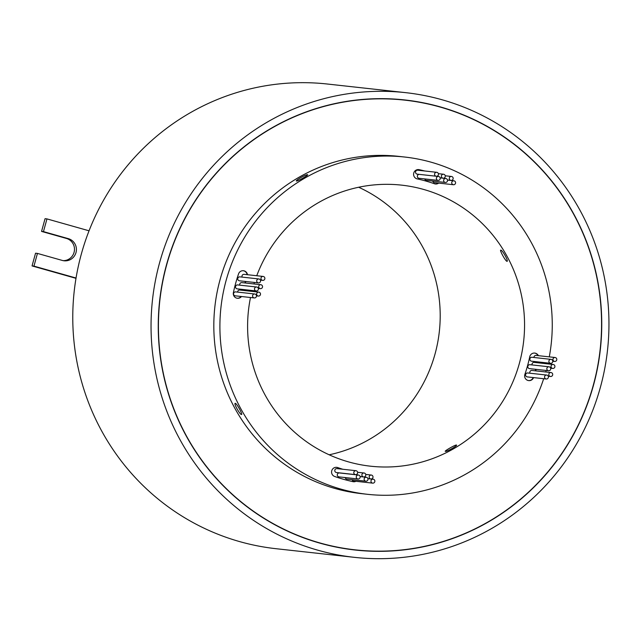 <?xml version="1.0" encoding="UTF-8"?>
<svg xmlns="http://www.w3.org/2000/svg" width="641" height="641" viewBox="0 0 641 641"><rect width="100%" height="100%" fill="white"/><g stroke="black" fill="none" stroke-linecap="round" stroke-linejoin="round"><path stroke-width="0.96" d="M404.783 100.14A226.217 221.514 96.3 0 0 162.55 282.577A226.217 221.514 96.3 0 0 319.955 542.967A226.217 221.514 96.3 0 0 355.218 549.85A226.217 221.514 96.3 0 0 597.444 367.413A226.217 221.514 96.3 0 0 440.038 107.023A226.217 221.514 96.3 0 0 404.783 100.14L402.885 99.932A226.217 221.514 96.3 0 0 382.453 98.658M319.907 543.151A226.401 221.698 96.3 0 0 355.194 550.034A226.401 221.698 96.3 0 0 597.628 367.445A226.401 221.698 96.3 0 0 440.087 106.839A226.401 221.698 96.3 0 0 404.808 99.956A226.401 221.698 96.3 0 0 162.373 282.545A226.401 221.698 96.3 0 0 319.907 543.151M354.241 549.93A226.401 221.698 96.3 0 0 375.642 551.132M454.189 180.858A1.979 1.939 96.3 0 0 451.761 182.397A1.979 1.939 96.3 0 0 453.443 184.728A1.979 1.939 96.3 0 0 454.189 180.858M432.763 181.058A1.979 1.939 96.3 0 0 434.446 182.637L453.443 184.728M451.737 176.523A1.979 1.939 96.3 0 0 449.309 178.062A1.979 1.939 96.3 0 0 450.992 180.401A1.979 1.939 96.3 0 0 451.737 176.523M443.852 174.296A1.979 1.939 96.3 0 0 441.425 175.834A1.979 1.939 96.3 0 0 443.107 178.174A1.979 1.939 96.3 0 0 443.852 174.296M438.821 176.515A1.979 1.939 96.3 0 0 436.393 178.054A1.979 1.939 96.3 0 0 438.083 180.385A1.979 1.939 96.3 0 0 438.821 176.515M419.158 174.352A1.979 1.939 96.3 0 0 419.086 178.294L438.083 180.385M446.088 178.567A1.979 1.939 96.3 0 0 443.66 180.105A1.979 1.939 96.3 0 0 445.351 182.445A1.979 1.939 96.3 0 0 446.088 178.567M424.695 178.911A1.979 1.939 96.3 0 0 426.353 180.345L445.351 182.445M437.026 172.365A1.979 1.939 96.3 0 0 434.598 173.903A1.979 1.939 96.3 0 0 436.281 176.243A1.979 1.939 96.3 0 0 437.026 172.365M436.721 172.309L417.716 170.21A1.979 1.939 96.3 0 0 416.979 174.088A1.979 1.939 96.3 0 0 417.283 174.152L436.281 176.243M547.013 375.129A1.979 1.939 96.3 0 0 544.586 376.66A1.979 1.939 96.3 0 0 546.276 378.999A1.979 1.939 96.3 0 0 547.013 375.129M546.709 375.065L527.703 372.974A1.979 1.939 96.3 0 0 526.966 376.844A1.979 1.939 96.3 0 0 527.271 376.908L546.276 378.999M551.268 372.605A1.979 1.939 96.3 0 0 548.84 374.144A1.979 1.939 96.3 0 0 550.523 376.483A1.979 1.939 96.3 0 0 551.268 372.605M550.964 372.549L531.958 370.45A1.979 1.939 96.3 0 0 529.971 373.222M553.487 364.545A1.979 1.939 96.3 0 0 551.06 366.083A1.979 1.939 96.3 0 0 552.75 368.423A1.979 1.939 96.3 0 0 553.487 364.545M553.183 364.489L534.185 362.389A1.979 1.939 96.3 0 0 532.102 364.929M551.34 359.425A1.979 1.939 96.3 0 0 548.912 360.963A1.979 1.939 96.3 0 0 550.595 363.303A1.979 1.939 96.3 0 0 551.34 359.425M551.028 359.369L532.03 357.269A1.979 1.939 96.3 0 0 531.293 361.147A1.979 1.939 96.3 0 0 531.597 361.204L550.595 363.303M549.297 366.852A1.979 1.939 96.3 0 0 546.869 368.391A1.979 1.939 96.3 0 0 548.552 370.73A1.979 1.939 96.3 0 0 549.297 366.852M548.984 366.796L529.987 364.697A1.979 1.939 96.3 0 0 529.242 368.575A1.979 1.939 96.3 0 0 529.554 368.631L548.552 370.73M555.41 357.574A1.979 1.939 96.3 0 0 552.983 359.104A1.979 1.939 96.3 0 0 554.665 361.444A1.979 1.939 96.3 0 0 555.41 357.574M555.098 357.51L536.1 355.418A1.979 1.939 96.3 0 0 533.953 357.486M356.26 470.766A1.979 1.939 96.3 0 0 353.832 472.305A1.979 1.939 96.3 0 0 355.515 474.636A1.979 1.939 96.3 0 0 356.26 470.766M355.947 470.702L336.95 468.611A1.979 1.939 96.3 0 0 336.213 472.489A1.979 1.939 96.3 0 0 336.517 472.545L355.515 474.636M358.712 475.093A1.979 1.939 96.3 0 0 356.284 476.632A1.979 1.939 96.3 0 0 357.966 478.971A1.979 1.939 96.3 0 0 358.712 475.093M358.399 475.037L339.401 472.946A1.979 1.939 96.3 0 0 338.656 476.816A1.979 1.939 96.3 0 0 338.969 476.88L357.966 478.971M366.596 477.329A1.979 1.939 96.3 0 0 364.168 478.859A1.979 1.939 96.3 0 0 365.851 481.199A1.979 1.939 96.3 0 0 366.596 477.329M345.17 477.561A1.979 1.939 96.3 0 0 346.853 479.107L365.851 481.199M371.62 475.109A1.979 1.939 96.3 0 0 369.192 476.648A1.979 1.939 96.3 0 0 370.883 478.979A1.979 1.939 96.3 0 0 371.62 475.109M364.352 473.05A1.979 1.939 96.3 0 0 361.925 474.588A1.979 1.939 96.3 0 0 363.615 476.928A1.979 1.939 96.3 0 0 364.352 473.05M263.435 276.495A1.979 1.939 96.3 0 0 260.999 278.034A1.979 1.939 96.3 0 0 262.69 280.373A1.979 1.939 96.3 0 0 263.435 276.495M263.122 276.439L244.125 274.34A1.979 1.939 96.3 0 0 242.13 277.112M259.18 279.019A1.979 1.939 96.3 0 0 256.753 280.55A1.979 1.939 96.3 0 0 258.435 282.889A1.979 1.939 96.3 0 0 259.18 279.019M258.868 278.955L239.87 276.864A1.979 1.939 96.3 0 0 239.125 280.734A1.979 1.939 96.3 0 0 239.438 280.798L258.435 282.889M256.953 287.072A1.979 1.939 96.3 0 0 254.525 288.61A1.979 1.939 96.3 0 0 256.216 290.95A1.979 1.939 96.3 0 0 256.953 287.072M256.648 287.016L237.651 284.925A1.979 1.939 96.3 0 0 236.906 288.795A1.979 1.939 96.3 0 0 237.218 288.859L256.216 290.95M259.108 292.2A1.979 1.939 96.3 0 0 256.68 293.73A1.979 1.939 96.3 0 0 258.363 296.07A1.979 1.939 96.3 0 0 259.108 292.2M258.796 292.136L239.798 290.044A1.979 1.939 96.3 0 0 237.643 292.112M261.151 284.772A1.979 1.939 96.3 0 0 258.724 286.303A1.979 1.939 96.3 0 0 260.406 288.642A1.979 1.939 96.3 0 0 261.151 284.772M260.847 284.708L241.841 282.617A1.979 1.939 96.3 0 0 239.766 285.157M373.423 479.252A1.979 1.939 96.3 0 0 370.995 480.79A1.979 1.939 96.3 0 0 372.677 483.13A1.979 1.939 96.3 0 0 373.423 479.252M352.045 479.676A1.979 1.939 96.3 0 0 353.68 481.038L372.677 483.13M255.038 294.051A1.979 1.939 96.3 0 0 252.61 295.589A1.979 1.939 96.3 0 0 254.293 297.929A1.979 1.939 96.3 0 0 255.038 294.051M254.725 293.987L235.728 291.895A1.979 1.939 96.3 0 0 234.983 295.773A1.979 1.939 96.3 0 0 235.295 295.83L254.293 297.929M538.392 355.667A4.711 4.615 96.3 0 0 529.738 356.781A150.074 146.957 -83.7 0 1 524.883 374.392A4.711 4.615 96.3 0 0 528.729 380.61A4.711 4.615 96.3 0 0 533.552 377.597M538.015 355.627A4.711 4.615 96.3 0 0 534.57 353.055M342.815 469.26A150.074 146.957 -83.7 0 1 337.703 467.569A4.711 4.615 96.3 0 0 331.685 470.999A4.711 4.615 96.3 0 0 334.666 476.479A159.497 156.188 96.3 0 0 352.983 481.663A4.711 4.615 96.3 0 0 355.963 481.287M342.438 469.212A150.074 146.957 -83.7 0 1 337.326 467.529A4.711 4.615 96.3 0 0 336.509 467.321M424.743 170.987A159.497 156.188 96.3 0 0 419.174 169.673A4.711 4.615 96.3 0 0 413.645 173.543A4.711 4.615 96.3 0 0 417.219 178.895A150.074 146.957 -83.7 0 1 425.912 181.058A150.074 146.957 -83.7 0 1 434.454 183.759A4.711 4.615 96.3 0 0 438.684 183.102M424.358 170.947A159.497 156.188 96.3 0 0 418.797 169.633A4.711 4.615 96.3 0 0 418.525 169.585M247.482 274.709A4.711 4.615 96.3 0 0 238.556 273.875A159.497 156.188 96.3 0 0 233.396 292.6A4.711 4.615 96.3 0 0 241.505 296.519M247.105 274.668A4.711 4.615 96.3 0 0 243.243 270.71M307.496 174.729C309.435 174.6 297.809 181.307 296.543 181.042C294.475 180.946 306.094 174.24 307.496 174.729L307.632 174.793M500.829 250.158C502.432 249.918 508.954 261.752 506.967 261.312C505.629 261.392 499.107 249.557 500.829 250.158L500.693 250.182M456.36 445.038C458.435 445.166 446.825 451.873 445.407 451.36C443.476 451.512 455.102 444.798 456.36 445.038L456.496 445.11M235.311 403.341C236.673 403.245 243.195 415.088 241.449 414.495C239.87 414.719 233.34 402.893 235.311 403.341L235.175 403.365M250.503 297.504A141.381 138.448 96.3 0 0 348.552 461.897A141.381 138.448 96.3 0 0 370.586 466.199A141.381 138.448 96.3 0 0 521.982 352.173A141.381 138.448 96.3 0 0 423.605 189.432A141.381 138.448 96.3 0 0 401.57 185.137A141.381 138.448 96.3 0 0 256.753 275.734M329.154 454.79A141.381 138.448 96.3 0 0 439.333 331.533A141.381 138.448 96.3 0 0 358.648 187.244M354.385 557.341L276.111 548.712A233.757 228.901 -83.7 0 1 239.686 541.613A233.757 228.901 -83.7 0 1 76.047 278.026A233.757 228.901 -83.7 0 1 89.051 230.8A233.757 228.901 -83.7 0 1 327.335 84.019L405.609 92.649A233.757 228.901 -83.7 0 1 442.042 99.756A233.757 228.901 -83.7 0 1 604.695 368.831A233.757 228.901 -83.7 0 1 354.385 557.341A233.757 228.901 -83.7 0 1 317.96 550.234A233.757 228.901 -83.7 0 1 155.306 281.167A233.757 228.901 -83.7 0 1 405.609 92.649M543.68 378.719A169.657 166.139 -83.7 0 1 367.493 494.307L361.412 493.634A169.657 166.139 -83.7 0 1 334.971 488.474A169.657 166.139 -83.7 0 1 216.914 293.185A169.657 166.139 -83.7 0 1 398.59 156.356L404.663 157.029A169.657 166.139 -83.7 0 1 431.113 162.189A169.657 166.139 -83.7 0 1 549.281 356.869M367.493 494.307A169.657 166.139 -83.7 0 1 341.052 489.147A169.657 166.139 -83.7 0 1 222.996 293.85A169.657 166.139 -83.7 0 1 404.663 157.029M435.263 183.967A4.711 4.615 96.3 0 0 438.308 183.062M528.537 380.586A4.711 4.615 96.3 0 0 533.168 377.557M535.315 370.819A159.497 156.188 96.3 0 0 535.748 369.32M537.462 362.758A159.497 156.188 96.3 0 0 537.671 361.877M353.255 481.712A4.711 4.615 96.3 0 0 355.579 481.247M237.202 298.233A4.711 4.615 96.3 0 0 241.12 296.471M242.971 290.389A150.074 146.957 -83.7 0 1 243.187 289.516M244.966 282.961A150.074 146.957 -83.7 0 1 245.415 281.455M548.007 363.014A169.657 166.139 -83.7 0 1 547.807 363.896M546.156 370.466A169.657 166.139 -83.7 0 1 545.739 371.972M535.692 370.867A159.497 156.188 96.3 0 0 536.124 369.36M537.839 362.798A159.497 156.188 96.3 0 0 538.047 361.917M243.356 290.437A150.074 146.957 -83.7 0 1 243.572 289.556M245.343 283.002A150.074 146.957 -83.7 0 1 245.799 281.495M254.421 282.449A141.381 138.448 96.3 0 0 253.956 283.947M252.113 290.501A141.381 138.448 96.3 0 0 251.889 291.375M76.047 278.026L33.949 266.127L37.45 253.419L62.337 260.446A11.314 11.073 96.3 0 0 76.207 251.673A11.314 11.073 96.3 0 0 68.339 238.652L43.46 231.617L46.961 218.901L89.051 230.8M75.991 278.338L32.05 265.919L35.551 253.203L37.45 253.419M63.155 260.647A11.314 11.073 96.3 0 0 66.44 238.444L41.553 231.409L45.062 218.693L46.961 218.901M32.05 265.919L33.949 266.127M41.553 231.409L43.46 231.617M424.999 103.345A226.401 221.698 96.3 0 0 403.854 99.852M333.096 546.436A226.217 221.514 96.3 0 0 353.311 549.641L355.218 549.85M66.44 238.444L68.339 238.652M453.876 180.794L447.466 180.089M451.432 176.467L445.223 175.778M443.54 174.24L438.348 173.663M438.516 176.451L436.641 176.251M445.783 178.51L440.167 177.886M366.283 477.265L360.082 476.583M371.315 475.045L365.699 474.428M364.048 472.994L357.638 472.289M373.11 479.196L371.243 478.987M260.406 288.642L258.291 288.41M258.363 296.07L256.448 295.862M262.69 280.373L260.43 280.125M363.615 476.928L360.066 476.535M370.883 478.979L367.926 478.659M554.665 361.444L552.75 361.236M552.75 368.423L550.627 368.19M550.523 376.483L548.263 376.235M443.107 178.174L440.159 177.845M450.992 180.401L447.45 180.009"/></g></svg>
